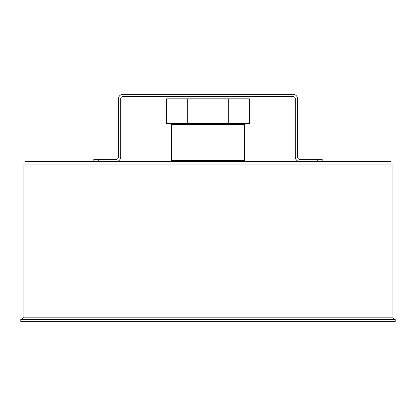 <?xml version="1.0" encoding="UTF-8"?>
<svg xmlns="http://www.w3.org/2000/svg" width="416" height="416" viewBox="0 0 416 416"><rect width="100%" height="100%" fill="white"/><g stroke="black" fill="none" stroke-linecap="round" stroke-linejoin="round"><path stroke-width="0.62" d="M391.056 164.897L391.056 161.538L24.944 161.538L24.944 164.897M395.2 319.4A2.241 2.241 0 0 1 392.959 317.164L392.959 164.897L392.959 317.164A2.241 2.241 90 0 0 395.2 319.4L395.2 321.641L395.2 319.4L20.8 319.4L20.8 321.641L395.2 321.641M392.959 164.897L23.041 164.897L23.041 317.164C23.608 317.71 22.864 318.453 20.8 319.4M176.488 124.587L244.39 124.587L244.39 160.415L171.61 160.415L171.61 124.587L176.488 124.587M228.686 123.469L166.629 123.469L166.629 98.836L249.371 98.836L249.371 123.469L228.686 123.469L228.686 98.836M187.314 123.469L187.314 98.836M98.28 161.538L98.28 159.297L93.798 159.297L93.798 161.538M98.28 159.297L116.189 159.297A2.241 2.241 0 0 0 118.43 157.056L118.43 98.836A4.477 4.477 0 0 1 122.907 94.359L293.093 94.359A4.477 4.477 0 0 1 297.57 98.836L297.57 157.056A2.241 2.241 0 0 0 299.811 159.297L317.72 159.297L317.72 161.538M322.202 161.538L322.202 159.297L317.72 159.297M116.189 161.538A4.477 4.477 0 0 0 120.671 157.056L120.671 98.836A2.241 2.241 0 0 1 122.907 96.6L293.093 96.6A2.241 2.241 0 0 1 295.329 98.836L295.329 157.056A4.477 4.477 0 0 0 299.811 161.538M392.959 317.164L23.041 317.164M172.734 123.469L171.61 124.587M243.266 123.469L244.39 124.587M243.266 161.538L244.39 160.415M172.734 161.538L171.61 160.415"/></g></svg>

